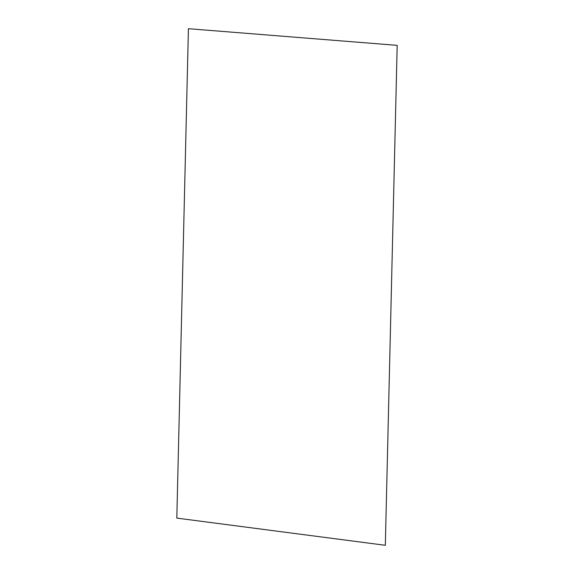 <?xml version="1.0" encoding="UTF-8"?>
<svg xmlns="http://www.w3.org/2000/svg" width="574" height="574" viewBox="0 0 574 574"><rect width="100%" height="100%" fill="white"/><g stroke="black" fill="none" stroke-linecap="round" stroke-linejoin="round"><path stroke-width="0.86" d="M397.186 45.36L385.326 545.3L176.814 518.107L188.423 28.7L397.186 45.36"/></g></svg>
